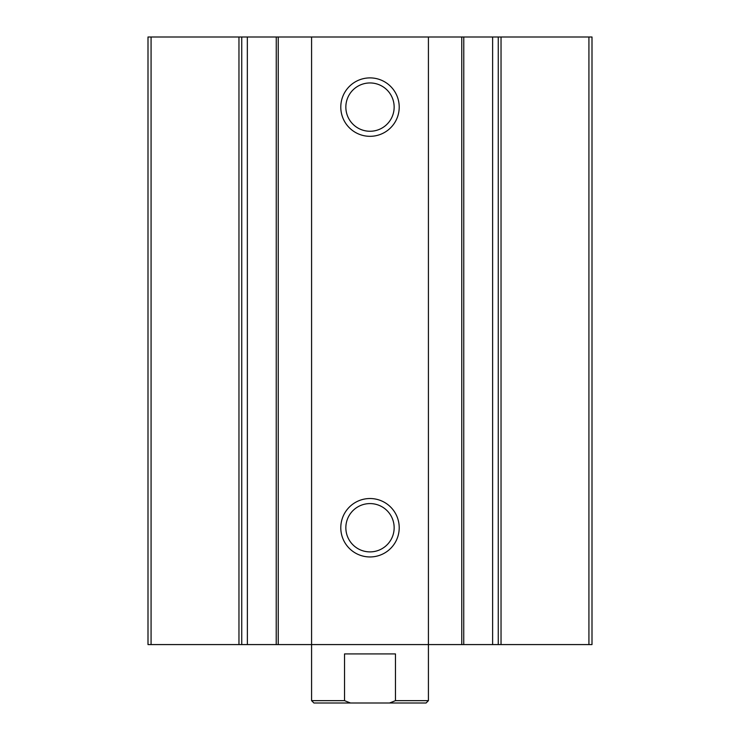 <?xml version="1.0" encoding="UTF-8"?>
<svg xmlns="http://www.w3.org/2000/svg" width="740" height="740" viewBox="0 0 740 740"><rect width="100%" height="100%" fill="white"/><g stroke="black" fill="none" stroke-linecap="round" stroke-linejoin="round"><path stroke-width="1.11" d="M151.08 644.577L148 644.577L148 37L151.08 37L151.08 644.577L276.261 644.577M498.26 37L592 37L592 644.577L492.627 644.577L492.627 37L498.26 37L498.26 644.577M463.74 37L492.627 37L492.627 644.577L276.224 644.577L276.261 37M463.74 644.577L463.776 37L428.423 37L428.423 700.66L395.465 700.66L395.465 653.929L344.535 653.929L344.535 700.66L350.483 703L426.083 703L428.423 700.66M370 136.317A29.212 29.212 0 0 0 395.299 92.5A29.212 29.212 0 0 0 344.701 92.5A29.212 29.212 0 0 0 370 136.317M370 556.952A29.212 29.212 0 0 0 395.299 513.135A29.212 29.212 0 0 0 344.701 513.135A29.212 29.212 0 0 0 370 556.952M428.423 37L311.577 37L311.577 700.66L344.535 700.66M311.577 37L247.336 37L247.373 644.577L247.336 37L151.08 37M370 551.892A24.152 24.152 0 0 0 390.914 515.66A24.152 24.152 0 0 0 349.086 515.66A24.152 24.152 0 0 0 370 551.892M370 131.258A24.152 24.152 0 0 0 390.914 95.025A24.152 24.152 0 0 0 349.086 95.025A24.152 24.152 0 0 0 370 131.258M311.577 700.66L313.917 703L350.483 703M389.518 703L395.465 700.66M588.92 37L588.92 644.577M501.036 37L501.036 644.577M461.769 37L461.769 644.577M278.231 37L278.231 644.577M241.739 37L241.739 644.577M238.964 37L238.964 644.577"/></g></svg>

